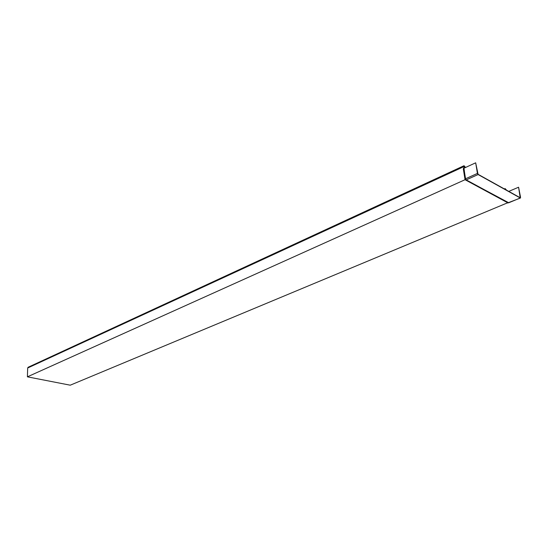 <?xml version="1.0" encoding="UTF-8"?>
<svg xmlns="http://www.w3.org/2000/svg" width="548" height="548" viewBox="0 0 548 548"><rect width="100%" height="100%" fill="white"/><g stroke="black" fill="none" stroke-linecap="round" stroke-linejoin="round"><path stroke-width="0.82" d="M507.749 202.739L70.24 385.189L27.4 376.832L27.681 368.003L28.126 367.263L464.033 165.708L465.56 167.469M464.019 168.174L464.033 165.708M465.444 167.524L464.149 165.948L463.998 167.9M463.855 168.25L465.553 178.778L477.438 173.415L475.671 162.811L463.855 168.25L463.505 168.626L465.218 179.258L464.779 179.833L27.4 376.832M465.608 179.388L465.553 178.778L465.526 179.778L508.044 202.787L507.674 203.02M465.738 179.614L466.211 179.895L464.779 179.833M505.037 189.313L505.235 188.813L506.338 190.033M504.9 189.231L505.133 188.587L506.482 190.115M465.396 178.888L463.93 167.818L463.3 168.777L463.95 167.572M477.438 173.415L478.103 174.545L520.251 197.979L520.579 197.444L518.579 187.224L508.777 191.389M475.671 162.811L478.062 174.305L520.21 197.753L518.579 187.224M508.058 202.787L520.456 198.013M508.784 202.774L466.005 179.915M464.978 179.237L463.3 168.777M463.8 166.661L27.681 368.003M507.674 202.76L465.355 179.874M519.915 197.588L520.442 197.369M478.103 174.545L466.211 179.895L508.592 202.835L520.251 197.979M505.133 188.587L504.345 188.923"/></g></svg>
